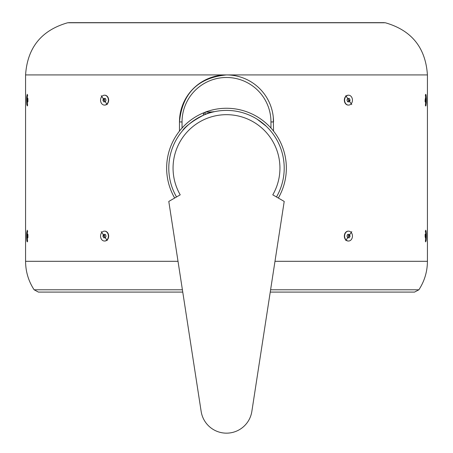 <?xml version="1.0" encoding="UTF-8"?>
<svg xmlns="http://www.w3.org/2000/svg" width="453" height="453" viewBox="0 0 453 453"><rect width="100%" height="100%" fill="white"/><g stroke="black" fill="none" stroke-linecap="round" stroke-linejoin="round"><path stroke-width="0.68" d="M273.295 117.287L273.527 131.093M179.473 131.093L179.473 121.942C182.265 93.363 197.938 77.689 226.5 74.921L427.422 74.921L427.422 261.307C427.36 271.636 424.512 281.126 418.883 289.784L414.54 292.089L270.243 292.089L414.597 292.089M182.038 121.942L179.473 121.942A47.027 47.027 0 0 1 226.5 74.921A47.027 47.027 0 0 1 273.527 121.942L270.962 121.942A44.462 44.462 0 0 0 226.5 77.486A44.462 44.462 0 0 0 182.038 121.942L182.038 128.046M278.329 198.04A59.847 59.847 0 0 0 205.39 112.112M203.805 112.735A59.847 59.847 0 0 0 174.671 198.04M176.523 196.97A57.712 57.712 0 0 1 226.5 110.402A57.712 57.712 0 0 1 276.477 196.97M203.414 115.221L203.414 113.822L203.414 115.221L201.109 116.291L203.414 115.221C192.904 120.792 186.013 125.883 182.735 130.492L182.735 130.492C184.898 125.747 205.894 111.597 214.399 111.687L213.448 111.897M201.092 116.296L193.975 120.441L201.092 116.296M193.652 120.662L189.433 123.879M188.431 124.739L186.166 126.84M185.107 127.899L183.493 129.626M183.097 130.079L182.836 130.373M213.556 111.874L205.124 112.112L205.124 114.507M193.663 120.651L191.647 122.117M191.602 122.151L189.462 123.856M188.374 124.79L187.417 125.651M265.9 125.945L266.194 126.217C264.699 124.632 261.692 122.299 257.162 119.224L266.194 126.217M264.728 124.881L265.362 125.447M260.265 121.313L262.655 123.131M263.006 123.42L263.623 123.929M272.78 194.835A53.437 53.437 0 0 0 226.5 114.677A53.437 53.437 0 0 0 180.22 194.835L168.788 201.432L201.149 411.42A25.651 25.651 0 0 0 251.851 411.42L284.212 201.432L272.78 194.835M26.886 104.932L27.395 105.951L27.31 94.281C26.58 96.161 26.438 99.711 26.886 104.932M107.18 104.603L101.234 95.685L107.18 104.603M26.886 240.871L27.395 241.896L27.31 230.226C26.58 232.112 26.438 235.662 26.886 240.871L27.004 241.449M26.665 238.182L26.636 237.179M26.631 237.027L26.625 236.715M26.625 236.551L26.653 234.218M26.699 233.221L26.75 232.508M107.18 240.543L101.234 231.625L107.18 240.543M104.609 241.03A4.943 3.924 -90 0 0 104.745 241.03A4.943 3.924 -90 0 0 107.27 239.869A4.943 3.924 -90 0 0 108.448 234.45A4.943 3.924 -90 0 0 104.841 231.143A4.943 3.924 -90 0 0 104.745 231.138A4.943 3.924 -90 0 0 104.609 231.143M426.375 236.562L426.369 235.39M426.364 234.83L426.301 233.221M426.188 231.857L426.097 231.217M426.097 231.206L426.035 230.877M425.939 230.543L425.673 230.232M425.865 94.422L425.996 94.779M426.335 98.046L426.364 99.043M426.369 99.179L426.375 99.524M426.375 99.637L426.375 100.793M426.092 105.039L426.03 105.362M425.967 105.6L425.729 106.002M345.82 240.543L351.766 231.625L345.82 240.543M345.82 95.685L351.766 104.603L345.82 95.685M426.114 240.871L425.605 241.896L425.718 230.226C426.426 232.242 426.556 235.792 426.114 240.871M426.114 95.357L425.605 94.332L425.605 105.951C426.403 104.524 426.573 100.991 426.114 95.357M348.391 231.143A4.943 3.924 90 0 0 348.346 231.143A4.943 3.924 90 0 0 348.255 231.138A4.943 3.924 90 0 0 344.569 234.394A4.943 3.924 90 0 0 345.73 239.869A4.943 3.924 90 0 0 348.255 241.03A4.943 3.924 90 0 0 348.391 241.03M104.609 105.085A4.943 3.924 -90 0 0 104.745 105.09A4.943 3.924 -90 0 0 107.27 103.93A4.943 3.924 -90 0 0 108.443 98.488A4.943 3.924 -90 0 0 104.813 95.198A4.943 3.924 -90 0 0 104.745 95.198A4.943 3.924 -90 0 0 104.609 95.198M348.391 95.198A4.943 3.924 90 0 0 348.255 95.198A4.943 3.924 90 0 0 345.73 96.359A4.943 3.924 90 0 0 344.569 101.834A4.943 3.924 90 0 0 348.255 105.09A4.943 3.924 90 0 0 348.391 105.085M348.674 95.198A4.943 3.924 90 0 0 348.527 95.198A4.943 3.924 90 0 0 344.603 100.141A4.943 3.924 90 0 0 348.527 105.09A4.943 3.924 90 0 0 352.451 100.232A4.943 3.924 90 0 0 348.674 95.198M349.365 98.46L350.101 100.215L349.263 101.897L347.689 101.823L346.953 100.068L347.791 98.386L349.365 98.46L348.063 98.46L348.799 100.215L350.101 100.215M348.799 100.215L347.989 101.834M347.762 98.448L348.063 98.46M347.666 101.766A1.716 1.365 90 0 0 348.38 101.059A1.716 1.365 90 0 0 348.431 99.337A1.716 1.365 90 0 0 347.717 98.539M425.276 105.079A4.943 0.646 90 0 0 425.877 100.141A4.943 0.646 90 0 0 425.276 95.204M425.361 98.409L425.107 101.874L425.361 98.409M424.976 100.113L425.492 100.113M27.724 95.204A4.943 0.646 -90 0 0 27.123 100.141A4.943 0.646 -90 0 0 27.724 105.079M27.899 98.443L27.893 101.88L27.508 100.102L27.899 98.443M28.018 100.102L27.508 100.102M104.547 95.198A4.943 3.924 -90 0 0 104.473 95.198A4.943 3.924 -90 0 0 100.549 100.141A4.943 3.924 -90 0 0 104.473 105.09A4.943 3.924 -90 0 0 108.397 100.187A4.943 3.924 -90 0 0 104.547 95.198M105.289 98.443L106.047 100.175L105.238 101.88L103.663 101.84L102.899 100.107L103.714 98.409L105.289 98.443M105.249 101.851L103.663 101.84M104.966 101.84L104.201 100.107L102.899 100.107M104.201 100.107L105 98.437M105.323 98.522A1.716 1.365 -90 0 0 104.609 99.258A1.716 1.365 -90 0 0 104.581 100.974A1.716 1.365 -90 0 0 105.3 101.749M104.569 231.143A4.943 3.924 -90 0 0 104.473 231.138A4.943 3.924 -90 0 0 100.549 236.087A4.943 3.924 -90 0 0 104.473 241.03A4.943 3.924 -90 0 0 108.397 236.149A4.943 3.924 -90 0 0 104.569 231.143M105.294 234.394L106.047 236.138L105.226 237.831L103.652 237.78L102.899 236.036L103.72 234.343L105.294 234.394M105.249 237.791L103.652 237.78M104.954 237.78L104.201 236.036L102.899 236.036M104.201 236.036L105.005 234.382M105.328 234.461A1.716 1.365 -90 0 0 104.615 235.192A1.716 1.365 -90 0 0 104.581 236.908A1.716 1.365 -90 0 0 105.294 237.695M27.724 231.149A4.943 0.646 -90 0 0 27.123 236.087A4.943 0.646 -90 0 0 27.724 241.024M27.899 234.388L27.893 237.825L27.508 236.053L27.899 234.388M28.018 236.053L27.508 236.053M348.617 231.143A4.943 3.924 90 0 0 348.527 231.138A4.943 3.924 90 0 0 344.603 236.087A4.943 3.924 90 0 0 348.527 241.03A4.943 3.924 90 0 0 352.451 236.143A4.943 3.924 90 0 0 348.617 231.143M349.342 234.394L350.101 236.132L349.28 237.825L347.706 237.78L346.953 236.041L347.768 234.343L349.342 234.394L348.04 234.394L348.799 236.132L350.101 236.132M348.799 236.132L348 237.791M347.751 234.382L348.04 234.394M347.678 237.706A1.716 1.365 90 0 0 348.391 236.981A1.716 1.365 90 0 0 348.419 235.26A1.716 1.365 90 0 0 347.706 234.478M425.276 241.024A4.943 0.646 90 0 0 425.877 236.087A4.943 0.646 90 0 0 425.276 231.149M425.367 234.388L425.361 237.825L425.107 234.388M424.982 236.121L425.492 236.121M182.406 289.784L34.117 289.784C28.488 281.126 25.64 271.636 25.578 261.307L25.578 74.921C27.395 47.678 41.427 30.294 67.673 22.763L385.327 22.763C411.573 30.294 425.605 47.678 427.422 74.921M270.962 128.046L270.962 121.942M179.473 121.942A47.027 47.027 0 0 1 226.5 74.921A47.027 47.027 0 0 1 273.527 121.942M25.578 261.307L178.018 261.307M25.578 74.921L226.5 74.921M274.982 261.307L427.422 261.307M418.883 289.784L270.594 289.784M182.757 292.089L38.403 292.089L182.757 292.089M205.124 112.112L203.414 113.822L205.124 112.112M385.327 22.763L68.754 22.65L384.246 22.65M34.117 289.784L38.403 292.089"/></g></svg>
